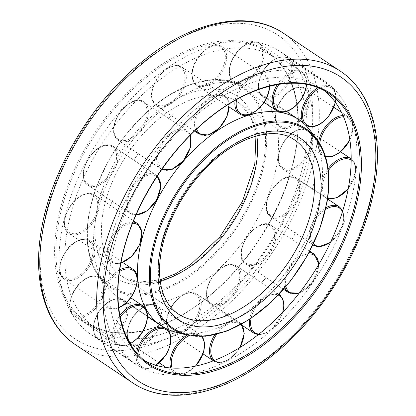 <?xml version="1.0" encoding="UTF-8"?>
<svg xmlns="http://www.w3.org/2000/svg" width="416" height="416" viewBox="0 0 416 416"><rect width="100%" height="100%" fill="white"/><g stroke="black" fill="none" stroke-linecap="round" stroke-linejoin="round"><path stroke-width="0.31" stroke-dasharray="2.08 1.56" d="M144.534 360.542A162.375 97.453 -56.3 0 1 139.927 357.77A162.375 97.453 -56.3 0 1 125.024 213.049A162.375 97.453 -56.3 0 1 255.117 81.609A162.375 97.453 -56.3 0 1 320.065 87.558A162.375 97.453 -56.3 0 1 324.397 90.74M159.671 341.182A170.196 102.149 -56.3 0 1 91.598 334.948A170.196 102.149 -56.3 0 1 75.977 183.264A170.196 102.149 -56.3 0 1 212.342 45.49A170.196 102.149 -56.3 0 1 280.41 51.724A170.196 102.149 -56.3 0 1 296.031 203.414A170.196 102.149 -56.3 0 1 159.671 341.182M203.658 370.51A170.196 102.149 -56.3 0 1 135.59 364.276A170.196 102.149 -56.3 0 1 119.969 212.586A170.196 102.149 -56.3 0 1 256.329 74.818A170.196 102.149 -56.3 0 1 324.402 81.052A170.196 102.149 -56.3 0 1 340.023 232.736A170.196 102.149 -56.3 0 1 203.658 370.51M160.883 334.391A162.375 97.453 -56.3 0 1 95.935 328.442A162.375 97.453 -56.3 0 1 81.037 183.726A162.375 97.453 -56.3 0 1 211.13 52.286A162.375 97.453 -56.3 0 1 276.073 58.23A162.375 97.453 -56.3 0 1 290.976 202.951A162.375 97.453 -56.3 0 1 160.883 334.391M309.774 129.948A123.932 74.381 -56.3 0 1 305.032 241.16A123.932 74.381 -56.3 0 1 210.818 330.32A123.932 74.381 -56.3 0 1 175.1 331.968M205.182 85.68A123.932 74.381 -56.3 0 1 240.9 84.032A123.932 74.381 -56.3 0 1 254.748 90.22A123.932 74.381 -56.3 0 1 266.12 200.673A123.932 74.381 -56.3 0 1 166.832 300.992A123.932 74.381 -56.3 0 1 117.26 296.452A123.932 74.381 -56.3 0 1 106.226 286.052A123.932 74.381 -56.3 0 1 110.968 174.84A123.932 74.381 -56.3 0 1 205.182 85.68M252.855 76.242L247.343 76.768M281.7 81.25L286.047 83.481M311.849 191.074L313.7 183.992M292.058 239.434L295.854 232.424M266.11 277.566L260.884 283.525M260.9 283.53L266.126 277.571M145.532 338.364L150.556 339.238M117.156 322.52L120.656 325.915M102.482 296.665L101.057 291.205M109.554 207.808L112.429 200.626L109.538 207.792M133.76 160.196L138.351 153.598M57.242 222.966A163.301 98.01 -56.3 0 1 201.744 45.126A163.301 98.01 -56.3 0 1 295.708 151.003A163.301 98.01 -56.3 0 1 151.206 328.838A163.301 98.01 -56.3 0 1 57.242 222.966M202.218 46.342A162.375 97.453 -56.3 0 1 267.16 52.291A162.375 97.453 -56.3 0 1 295.646 151.616A162.375 97.453 -56.3 0 1 151.965 328.448A162.375 97.453 -56.3 0 1 87.022 322.499A162.375 97.453 -56.3 0 1 58.531 223.168A162.375 97.453 -56.3 0 1 202.218 46.342M283.431 33.218A187.273 112.393 -56.3 0 1 316.29 147.774A187.273 112.393 -56.3 0 1 150.576 351.712A187.273 112.393 -56.3 0 1 75.676 344.854M204.734 28.324A182.645 109.616 -56.3 0 1 309.832 146.739A182.645 109.616 -56.3 0 1 148.21 345.644A182.645 109.616 -56.3 0 1 43.118 227.224A182.645 109.616 -56.3 0 1 204.734 28.324M340.324 71.146A187.273 112.393 -56.3 0 1 373.183 185.702A187.273 112.393 -56.3 0 1 207.47 389.641A187.273 112.393 -56.3 0 1 132.569 382.782M139.927 357.77L148.84 363.709A162.375 97.453 -56.3 0 1 120.354 264.384A162.375 97.453 -56.3 0 1 264.035 87.552A162.375 97.453 -56.3 0 1 328.978 93.501L320.065 87.558M316.498 138.731A120.276 72.186 -56.3 0 1 326.888 202.212A120.276 72.186 -56.3 0 1 220.459 333.195A120.276 72.186 -56.3 0 1 185.791 334.797M160.186 280.826A104.65 62.811 -56.3 0 1 121.503 276.11L178.396 314.038A104.65 62.811 -56.3 0 1 160.035 250.021A104.65 62.811 -56.3 0 1 252.642 136.058A104.65 62.811 -56.3 0 1 294.497 139.89L237.604 101.962A104.65 62.811 -56.3 0 1 256.833 135.855M160.072 279.895L138.726 282.1L121.503 276.11A104.65 62.811 -56.3 0 1 103.142 212.092A104.65 62.811 -56.3 0 1 195.749 98.129A104.65 62.811 -56.3 0 1 237.604 101.962L248.69 113.698L252.127 120.63L255.928 136.105M96.684 211.063A109.278 65.588 -56.3 0 1 193.383 92.056A109.278 65.588 -56.3 0 1 256.266 162.906A109.278 65.588 -56.3 0 1 159.567 281.913A109.278 65.588 -56.3 0 1 96.684 211.063M89.112 213.788A120.276 72.186 -56.3 0 1 195.541 82.805A120.276 72.186 -56.3 0 1 230.209 81.203A120.276 72.186 -56.3 0 1 264.753 160.789A120.276 72.186 -56.3 0 1 158.319 291.767A120.276 72.186 -56.3 0 1 99.502 277.269A120.276 72.186 -56.3 0 1 89.112 213.788M194.948 83.278A119.382 71.651 -56.3 0 1 263.64 160.68A119.382 71.651 -56.3 0 1 158.002 290.69A119.382 71.651 -56.3 0 1 89.31 213.288A119.382 71.651 -56.3 0 1 194.948 83.278M192.488 71.094A23.135 13.884 -56.3 0 1 212.956 45.9A23.135 13.884 -56.3 0 1 222.212 46.748A23.135 13.884 -56.3 0 1 226.268 60.902A23.135 13.884 -56.3 0 1 205.795 86.091A23.135 13.884 -56.3 0 1 196.544 85.244A23.135 13.884 -56.3 0 1 192.488 71.094M212.196 46.296A22.209 13.328 -56.3 0 1 224.978 60.694A22.209 13.328 -56.3 0 1 205.327 84.88A22.209 13.328 -56.3 0 1 192.546 70.481A22.209 13.328 -56.3 0 1 212.196 46.296M236.569 99.611A22.209 13.328 -56.3 0 1 256.188 75.618A22.209 13.328 -56.3 0 1 269.324 86.278M235.108 100.433A23.135 13.884 -56.3 0 1 235.243 99.601A23.135 13.884 -56.3 0 1 255.715 74.407A23.135 13.884 -56.3 0 1 264.966 75.254A23.135 13.884 -56.3 0 1 269.027 89.404A23.135 13.884 -56.3 0 1 248.555 114.598A23.135 13.884 -56.3 0 1 239.304 113.75M232.175 60.414A23.135 13.884 -56.3 0 1 256.069 42.338A23.135 13.884 -56.3 0 1 259.464 43.67A23.135 13.884 -56.3 0 1 261.087 65.426A23.135 13.884 -56.3 0 1 237.193 83.496A23.135 13.884 -56.3 0 1 233.797 82.165A23.135 13.884 -56.3 0 1 232.175 60.414M255.076 42.754A22.209 13.328 -56.3 0 1 259.891 64.917A22.209 13.328 -56.3 0 1 236.954 82.264A22.209 13.328 -56.3 0 1 232.133 60.102A22.209 13.328 -56.3 0 1 255.076 42.754M279.022 84.282A22.209 13.328 -56.3 0 1 299.068 72.077A22.209 13.328 -56.3 0 1 306.53 84.453M277.285 84.568A23.135 13.884 -56.3 0 1 298.828 70.845A23.135 13.884 -56.3 0 1 302.219 72.176A23.135 13.884 -56.3 0 1 303.846 93.928A23.135 13.884 -56.3 0 1 279.947 112.003M265.71 67.74A23.135 13.884 -56.3 0 1 288.61 58.261A23.135 13.884 -56.3 0 1 289.801 59.223A23.135 13.884 -56.3 0 1 285.849 87.282A23.135 13.884 -56.3 0 1 262.948 96.756A23.135 13.884 -56.3 0 1 261.752 95.794A23.135 13.884 -56.3 0 1 265.71 67.74M288.626 59.545A22.209 13.328 -56.3 0 1 284.83 86.481A22.209 13.328 -56.3 0 1 261.7 94.65A22.209 13.328 -56.3 0 1 265.496 67.72A22.209 13.328 -56.3 0 1 288.626 59.545M319.504 88.384A22.209 13.328 -56.3 0 1 332.613 88.873A22.209 13.328 -56.3 0 1 335.249 102.149M317.938 87.74A23.135 13.884 -56.3 0 1 331.37 86.767A23.135 13.884 -56.3 0 1 332.561 87.729A23.135 13.884 -56.3 0 1 328.609 115.788A23.135 13.884 -56.3 0 1 305.703 125.263M335.436 102.404L335.54 93.044L331.37 86.767L288.61 58.261C281.268 54.735 273.525 57.84 265.377 67.564C257.239 77.823 255.741 92.321 262.948 96.756L305.656 125.232A23.135 13.884 -56.3 0 1 304.512 124.301A23.135 13.884 -56.3 0 1 303.67 123.354M288.558 92.082A23.135 13.884 -56.3 0 1 305.718 88.551A23.135 13.884 -56.3 0 1 309.603 94.281A23.135 13.884 -56.3 0 1 297.211 123.516A23.135 13.884 -56.3 0 1 280.051 127.046A23.135 13.884 -56.3 0 1 276.172 121.321A23.135 13.884 -56.3 0 1 288.558 92.082M308.318 94.411A22.209 13.328 -56.3 0 1 296.421 122.476A22.209 13.328 -56.3 0 1 276.224 120.37A22.209 13.328 -56.3 0 1 288.116 92.3A22.209 13.328 -56.3 0 1 308.318 94.411M343.533 116.813A22.209 13.328 -56.3 0 1 352.305 123.734A22.209 13.328 -56.3 0 1 349.84 139.745M342.992 115.575A23.135 13.884 -56.3 0 1 348.473 117.057A23.135 13.884 -56.3 0 1 352.357 122.782A23.135 13.884 -56.3 0 1 339.966 152.022A23.135 13.884 -56.3 0 1 322.811 155.553A23.135 13.884 -56.3 0 1 318.926 149.822A23.135 13.884 -56.3 0 1 318.682 141.82M297.648 130.156A23.135 13.884 -56.3 0 1 308.474 130.447A23.135 13.884 -56.3 0 1 312.79 142.766A23.135 13.884 -56.3 0 1 293.634 169.234A23.135 13.884 -56.3 0 1 282.807 168.943A23.135 13.884 -56.3 0 1 278.491 156.624A23.135 13.884 -56.3 0 1 297.648 130.156M311.49 142.631A22.209 13.328 -56.3 0 1 293.098 168.043A22.209 13.328 -56.3 0 1 278.564 155.938A22.209 13.328 -56.3 0 1 296.951 130.525A22.209 13.328 -56.3 0 1 311.49 142.631M351.177 160.03A22.209 13.328 -56.3 0 1 355.477 171.959A22.209 13.328 -56.3 0 1 348.249 188.547M348.176 188.937L355.768 171.782L355.072 164.122L351.187 158.922A23.135 13.884 -56.3 0 1 351.229 158.954A23.135 13.884 -56.3 0 1 355.55 171.272A23.135 13.884 -56.3 0 1 336.393 197.74A23.135 13.884 -56.3 0 1 325.567 197.449A23.135 13.884 -56.3 0 1 321.251 185.13A23.135 13.884 -56.3 0 1 328.115 168.714M291.736 176.821A23.135 13.884 -56.3 0 1 296.504 178.292A23.135 13.884 -56.3 0 1 298.938 198.141A23.135 13.884 -56.3 0 1 275.605 218.265A23.135 13.884 -56.3 0 1 270.842 216.793A23.135 13.884 -56.3 0 1 268.408 196.945A23.135 13.884 -56.3 0 1 291.736 176.821M297.71 197.704A22.209 13.328 -56.3 0 1 275.314 217.027A22.209 13.328 -56.3 0 1 268.403 196.56A22.209 13.328 -56.3 0 1 290.8 177.237A22.209 13.328 -56.3 0 1 297.71 197.704M342.456 211.708A22.209 13.328 -56.3 0 1 341.702 227.032A22.209 13.328 -56.3 0 1 330.684 241.951M339.264 206.799A23.135 13.884 -56.3 0 1 341.697 226.642A23.135 13.884 -56.3 0 1 318.365 246.771A23.135 13.884 -56.3 0 1 313.596 245.294M312.988 244.847A23.135 13.884 -56.3 0 1 311.163 225.451A23.135 13.884 -56.3 0 1 325.952 207.709M271.632 225.768A23.135 13.884 -56.3 0 1 269.922 252.918A23.135 13.884 -56.3 0 1 245.768 264.124A23.135 13.884 -56.3 0 1 245.56 263.983A23.135 13.884 -56.3 0 1 247.276 236.834A23.135 13.884 -56.3 0 1 271.43 225.628A23.135 13.884 -56.3 0 1 271.632 225.768M268.85 252.19A22.209 13.328 -56.3 0 1 245.466 262.808A22.209 13.328 -56.3 0 1 247.114 236.746A22.209 13.328 -56.3 0 1 270.494 226.122A22.209 13.328 -56.3 0 1 268.85 252.19M318.547 264.867A22.209 13.328 -56.3 0 1 312.842 281.512A22.209 13.328 -56.3 0 1 299.525 292.75M314.392 254.275A23.135 13.884 -56.3 0 1 312.676 281.424A23.135 13.884 -56.3 0 1 288.522 292.63M284.934 287.836A23.135 13.884 -56.3 0 1 290.035 265.34A23.135 13.884 -56.3 0 1 309.026 252.647M240.048 270.395A23.135 13.884 -56.3 0 1 229.648 299.707A23.135 13.884 -56.3 0 1 210.969 304.554A23.135 13.884 -56.3 0 1 207.558 300.217A23.135 13.884 -56.3 0 1 217.953 270.904A23.135 13.884 -56.3 0 1 236.631 266.058A23.135 13.884 -56.3 0 1 240.048 270.395M228.8 298.719A22.209 13.328 -56.3 0 1 207.589 299.213A22.209 13.328 -56.3 0 1 217.573 271.071A22.209 13.328 -56.3 0 1 238.779 270.577A22.209 13.328 -56.3 0 1 228.8 298.719M282.677 312.328A22.209 13.328 -56.3 0 1 272.787 328.047A22.209 13.328 -56.3 0 1 258.97 334.084M279.391 294.559A23.135 13.884 -56.3 0 1 282.802 298.896A23.135 13.884 -56.3 0 1 272.407 328.214A23.135 13.884 -56.3 0 1 253.729 333.06M249.59 319.358A23.135 13.884 -56.3 0 1 260.712 299.406A23.135 13.884 -56.3 0 1 279.074 294.362M201.245 304.668A23.135 13.884 -56.3 0 1 183.57 332.186A23.135 13.884 -56.3 0 1 171.153 332.618A23.135 13.884 -56.3 0 1 166.722 322.072A23.135 13.884 -56.3 0 1 184.397 294.554A23.135 13.884 -56.3 0 1 196.815 294.122A23.135 13.884 -56.3 0 1 201.245 304.668M182.967 331.022A22.209 13.328 -56.3 0 1 166.795 321.313A22.209 13.328 -56.3 0 1 183.768 294.892A22.209 13.328 -56.3 0 1 199.94 304.606A22.209 13.328 -56.3 0 1 182.967 331.022M239.694 347.672A22.209 13.328 -56.3 0 1 226.959 360.35A22.209 13.328 -56.3 0 1 214.505 360.376M214.812 334.75A23.135 13.884 -56.3 0 1 227.157 323.055A23.135 13.884 -56.3 0 1 239.574 322.624A23.135 13.884 -56.3 0 1 244 333.169A23.135 13.884 -56.3 0 1 226.325 360.693A23.135 13.884 -56.3 0 1 213.907 361.119A23.135 13.884 -56.3 0 1 213.439 360.786M160.467 323.96A23.135 13.884 -56.3 0 1 137.899 345.966A23.135 13.884 -56.3 0 1 131.69 344.526A23.135 13.884 -56.3 0 1 128.575 326.596A23.135 13.884 -56.3 0 1 151.143 304.585A23.135 13.884 -56.3 0 1 157.352 306.03A23.135 13.884 -56.3 0 1 160.467 323.96M137.55 344.729A22.209 13.328 -56.3 0 1 128.601 326.134A22.209 13.328 -56.3 0 1 150.264 305.006A22.209 13.328 -56.3 0 1 159.214 323.601A22.209 13.328 -56.3 0 1 137.55 344.729M195.4 366.137A22.209 13.328 -56.3 0 1 181.537 374.057A22.209 13.328 -56.3 0 1 172.13 368.061M187.299 335.171A23.135 13.884 -56.3 0 1 193.903 333.091A23.135 13.884 -56.3 0 1 200.112 334.532A23.135 13.884 -56.3 0 1 203.226 352.461A23.135 13.884 -56.3 0 1 180.658 374.473A23.135 13.884 -56.3 0 1 174.45 373.027A23.135 13.884 -56.3 0 1 170.768 367.973M123.224 325.666A23.135 13.884 -56.3 0 1 98.81 339.191A23.135 13.884 -56.3 0 1 97.916 338.671A23.135 13.884 -56.3 0 1 98.27 313.175A23.135 13.884 -56.3 0 1 122.684 299.65A23.135 13.884 -56.3 0 1 123.578 300.17A23.135 13.884 -56.3 0 1 123.224 325.666M98.675 337.99A22.209 13.328 -56.3 0 1 98.155 313.014A22.209 13.328 -56.3 0 1 121.586 300.035A22.209 13.328 -56.3 0 1 122.106 325.005A22.209 13.328 -56.3 0 1 98.675 337.99M155.776 365.227A22.209 13.328 -56.3 0 1 142.662 367.312A22.209 13.328 -56.3 0 1 137.764 354.12M164.523 327.761A23.135 13.884 -56.3 0 1 165.438 328.156A23.135 13.884 -56.3 0 1 166.338 328.676A23.135 13.884 -56.3 0 1 165.979 354.172A23.135 13.884 -56.3 0 1 141.57 367.692A23.135 13.884 -56.3 0 1 140.67 367.172A23.135 13.884 -56.3 0 1 136.646 352.846M94.541 309.556A23.135 13.884 -56.3 0 1 74.386 315.843A23.135 13.884 -56.3 0 1 71.583 312.77A23.135 13.884 -56.3 0 1 79.898 283.629A23.135 13.884 -56.3 0 1 100.048 277.342A23.135 13.884 -56.3 0 1 102.856 280.415A23.135 13.884 -56.3 0 1 94.541 309.556M71.594 311.714A22.209 13.328 -56.3 0 1 79.57 283.733A22.209 13.328 -56.3 0 1 101.613 280.649A22.209 13.328 -56.3 0 1 93.631 308.63A22.209 13.328 -56.3 0 1 71.594 311.714M130.078 343.632A22.209 13.328 -56.3 0 1 115.58 341.037A22.209 13.328 -56.3 0 1 120.214 317.086M142.808 305.848A23.135 13.884 -56.3 0 1 145.61 308.916A23.135 13.884 -56.3 0 1 137.301 338.062A23.135 13.884 -56.3 0 1 117.146 344.344A23.135 13.884 -56.3 0 1 114.338 341.276A23.135 13.884 -56.3 0 1 119.881 315.359M78.296 277.805A23.135 13.884 -56.3 0 1 64.282 279.12A23.135 13.884 -56.3 0 1 59.888 270.275A23.135 13.884 -56.3 0 1 75.936 241.94A23.135 13.884 -56.3 0 1 89.944 240.625A23.135 13.884 -56.3 0 1 94.338 249.47A23.135 13.884 -56.3 0 1 78.296 277.805M59.961 269.448A22.209 13.328 -56.3 0 1 75.369 242.247A22.209 13.328 -56.3 0 1 93.033 249.475A22.209 13.328 -56.3 0 1 77.631 276.682A22.209 13.328 -56.3 0 1 59.961 269.448M118.721 307.481A22.209 13.328 -56.3 0 1 103.953 298.776A22.209 13.328 -56.3 0 1 119.356 271.575A22.209 13.328 -56.3 0 1 119.517 271.476M132.704 269.131A23.135 13.884 -56.3 0 1 137.098 277.976A23.135 13.884 -56.3 0 1 121.051 306.311A23.135 13.884 -56.3 0 1 107.042 307.627A23.135 13.884 -56.3 0 1 102.648 298.782A23.135 13.884 -56.3 0 1 118.695 270.447A23.135 13.884 -56.3 0 1 119.756 269.838M76.679 234.707A23.135 13.884 -56.3 0 1 68.968 233.475A23.135 13.884 -56.3 0 1 65.312 217.443A23.135 13.884 -56.3 0 1 86.923 193.747A23.135 13.884 -56.3 0 1 94.635 194.974A23.135 13.884 -56.3 0 1 98.29 211.006A23.135 13.884 -56.3 0 1 76.679 234.707M65.354 216.908A22.209 13.328 -56.3 0 1 86.102 194.152A22.209 13.328 -56.3 0 1 97.016 210.72A22.209 13.328 -56.3 0 1 76.268 233.475A22.209 13.328 -56.3 0 1 65.354 216.908M120.973 262.642A22.209 13.328 -56.3 0 1 120.255 262.803A22.209 13.328 -56.3 0 1 109.346 246.23A22.209 13.328 -56.3 0 1 130.094 223.48A22.209 13.328 -56.3 0 1 132.59 223.236M137.389 223.48A23.135 13.884 -56.3 0 1 141.045 239.507A23.135 13.884 -56.3 0 1 119.434 263.208A23.135 13.884 -56.3 0 1 111.727 261.976A23.135 13.884 -56.3 0 1 108.072 245.95A23.135 13.884 -56.3 0 1 129.683 222.248A23.135 13.884 -56.3 0 1 133.073 222.035M89.908 186.072A23.135 13.884 -56.3 0 1 87.812 185.058A23.135 13.884 -56.3 0 1 87.121 161.413A23.135 13.884 -56.3 0 1 111.379 145.548A23.135 13.884 -56.3 0 1 113.474 146.562A23.135 13.884 -56.3 0 1 114.166 170.206A23.135 13.884 -56.3 0 1 89.908 186.072M87.043 161.179A22.209 13.328 -56.3 0 1 110.334 145.948A22.209 13.328 -56.3 0 1 113.012 169.619A22.209 13.328 -56.3 0 1 89.726 184.85A22.209 13.328 -56.3 0 1 87.043 161.179M136.204 214.614A22.209 13.328 -56.3 0 1 133.713 214.178A22.209 13.328 -56.3 0 1 131.035 190.507A22.209 13.328 -56.3 0 1 154.32 175.276A22.209 13.328 -56.3 0 1 156.884 176.644M129.875 189.92A23.135 13.884 -56.3 0 1 154.133 174.054A23.135 13.884 -56.3 0 1 156.234 175.068A23.135 13.884 -56.3 0 1 156.926 198.708A23.135 13.884 -56.3 0 1 132.668 214.573A23.135 13.884 -56.3 0 1 130.567 213.564A23.135 13.884 -56.3 0 1 129.875 189.92M116.204 138.476A23.135 13.884 -56.3 0 1 122.366 109.751A23.135 13.884 -56.3 0 1 143.931 101.92A23.135 13.884 -56.3 0 1 145.99 103.865A23.135 13.884 -56.3 0 1 139.833 132.584A23.135 13.884 -56.3 0 1 118.264 140.416A23.135 13.884 -56.3 0 1 116.204 138.476M122.096 109.798A22.209 13.328 -56.3 0 1 144.778 104.146A22.209 13.328 -56.3 0 1 138.866 131.716A22.209 13.328 -56.3 0 1 116.184 137.368A22.209 13.328 -56.3 0 1 122.096 109.798M162.313 168.667A22.209 13.328 -56.3 0 1 160.17 166.696A22.209 13.328 -56.3 0 1 166.088 139.121A22.209 13.328 -56.3 0 1 188.77 133.468A22.209 13.328 -56.3 0 1 189.987 135.58M165.121 138.258A23.135 13.884 -56.3 0 1 186.685 130.426A23.135 13.884 -56.3 0 1 188.75 132.366A23.135 13.884 -56.3 0 1 182.588 161.091A23.135 13.884 -56.3 0 1 161.023 168.922A23.135 13.884 -56.3 0 1 158.959 166.977A23.135 13.884 -56.3 0 1 165.121 138.258M152.006 98.342A23.135 13.884 -56.3 0 1 166.286 69.43A23.135 13.884 -56.3 0 1 181.886 67.08A23.135 13.884 -56.3 0 1 186.092 74.318A23.135 13.884 -56.3 0 1 171.813 103.225A23.135 13.884 -56.3 0 1 156.218 105.576A23.135 13.884 -56.3 0 1 152.006 98.342M165.781 69.696A22.209 13.328 -56.3 0 1 184.798 74.386A22.209 13.328 -56.3 0 1 171.09 102.138A22.209 13.328 -56.3 0 1 152.074 97.448A22.209 13.328 -56.3 0 1 165.781 69.696M196.654 129.1A22.209 13.328 -56.3 0 1 196.061 126.776A22.209 13.328 -56.3 0 1 209.773 99.024A22.209 13.328 -56.3 0 1 228.784 103.714A22.209 13.328 -56.3 0 1 228.852 104.161M195.676 130.021A23.135 13.884 -56.3 0 1 194.766 126.844A23.135 13.884 -56.3 0 1 209.045 97.937A23.135 13.884 -56.3 0 1 224.64 95.586A23.135 13.884 -56.3 0 1 228.852 102.82A23.135 13.884 -56.3 0 1 214.573 131.732A23.135 13.884 -56.3 0 1 198.978 134.082M189.405 335.608A22.209 13.328 -56.3 0 1 201.209 336.497M216.663 334.313A22.209 13.328 -56.3 0 1 240.75 324.662M251.108 318.354A22.209 13.328 -56.3 0 1 278.361 295.116M285.901 286.697A22.209 13.328 -56.3 0 1 291.132 266.022A22.209 13.328 -56.3 0 1 308.334 253.932M313.451 243.88A22.209 13.328 -56.3 0 1 325.556 209.461M327.751 197.683A22.209 13.328 -56.3 0 1 328.349 170.596M325.27 155.906A22.209 13.328 -56.3 0 1 319.774 143.572M95.935 328.442L87.022 322.499C116.433 342.914 165.719 332.394 209.004 296.01C251.93 260.972 286.66 202.779 295.412 151.252C303.576 106.751 292.62 68.822 267.16 52.291L276.073 58.23M135.59 364.276L91.598 334.948M324.402 81.052L280.41 51.724M106.226 286.052L99.502 277.269C87.979 261.565 84.484 240.318 89.014 213.533L96.325 186.924L108.623 160.342L125.138 135.429L144.851 113.719L166.551 96.548L188.911 84.989L210.569 79.752L230.209 81.203L240.9 84.032M286.624 111.472L254.748 90.22M147.472 316.597L117.26 296.452M247.322 76.794L252.855 76.336M306.129 102.913L308.682 107.427M313.716 183.981L311.938 191.105M228.556 313.326L222.628 317.507M188.204 334.859L182.328 336.632M150.524 339.264L145.491 338.39M120.656 325.858L117.161 322.468M102.57 296.634L101.072 291.179M98.717 255.429L99.414 248.648M168.043 119.101L173.685 113.922M207.662 89.976L213.652 86.954M317.304 138.778L317.715 145.012M229.284 107.073L196.544 85.244C192.582 82.306 191.147 77.47 192.249 70.73C194.454 55.266 213.091 39.796 222.212 46.748L264.966 75.254L269.63 86.2M264.046 102.331L233.797 82.165C228.301 77.568 227.672 70.221 231.91 60.128C237.526 47.206 251.971 38.189 259.464 43.67L302.219 72.176L305.989 77.147L306.805 84.505M325.541 156.78L322.811 155.553L280.051 127.046C270.956 121.696 276.099 101.197 288.153 91.993C294.814 86.824 300.669 85.675 305.718 88.551L333.892 107.333M349.892 140.083L353.116 126.448L348.473 117.057L341.5 112.403M327.636 198.474L325.567 197.449L282.807 168.943C271.591 162.578 282.178 135.34 297.222 130.078C301.584 128.352 305.339 128.476 308.474 130.447L340.642 151.892M312.972 244.878L270.842 216.793C257.265 209.154 275.267 174.938 291.45 176.722L296.504 178.292L327.558 198.999M330.481 242.393L341.926 227.011L343.907 218.296L342.696 210.943M283.613 289.359L245.549 263.973C229.965 254.358 256.849 214.49 271.43 225.628L309.795 251.202M318.854 264.347L312.988 281.622L299.14 293.238M242.284 325.432L210.969 304.554L207.35 299.967C200.226 285.412 224.583 256.625 236.631 266.058L279.079 294.356M283.005 311.979L272.844 328.276L265.517 333.2L258.32 334.599M203.091 353.912L171.153 332.618C167.97 330.361 166.416 326.721 166.488 321.703C166.119 305.802 186.805 286.369 196.815 294.122L239.574 322.624L241.441 324.282M240.027 347.469L227.193 360.537L220.017 362.69L213.418 360.792M159.24 362.887L131.69 344.526C126.948 340.813 125.83 334.724 128.331 326.258C132.532 311.834 149.074 299.832 157.352 306.03L200.112 334.532L202.202 336.466M195.723 366.07L184.605 373.802L174.45 373.027L166.13 367.484M156.083 365.321L147.789 368.649L140.67 367.172L97.916 338.671C91.707 333.039 91.728 324.464 97.978 312.946C106.382 300.737 114.915 296.478 123.578 300.17L166.488 328.78M130.218 343.871L123.152 345.914L117.146 344.344L74.386 315.843C66.264 310.95 69.368 293.571 79.524 283.504C87.069 276.156 93.912 274.102 100.048 277.342L130.692 297.768M118.758 307.798L111.608 309.166L107.042 307.627L64.282 279.12C54.158 273.286 61.781 249.48 75.504 241.868C83.205 237.52 88.083 239.138 89.944 240.625L122.694 262.46M120.9 263.047L119.818 263.297C116.704 263.895 114.005 263.458 111.727 261.976L68.968 233.475C56.597 226.517 70.642 195.78 86.544 193.653C89.653 193.055 92.352 193.497 94.635 194.974L133.531 220.906M135.97 215.14L132.813 214.646L130.567 213.564L87.812 185.058C72.977 176.628 95.446 139.038 111.233 145.48L113.474 146.562L157.347 175.942M161.803 169.385L118.264 140.416L116.064 138.346C104.874 125.757 130.686 91.634 143.931 101.92L186.685 130.426L188.89 132.496L190.377 135.184M194.527 131.113L156.218 105.576C153.826 103.932 152.344 101.41 151.778 98.01C148.283 82.378 170.903 58.5 181.886 67.08L224.64 95.586C227.032 97.235 228.514 99.757 229.081 103.152L229.195 103.948M317.626 145.012L317.216 138.788M213.616 86.871L207.615 89.898M173.628 113.849L167.976 119.033M138.278 153.54L133.744 160.186M99.325 248.633L98.628 255.429M182.307 336.544L188.172 334.776M222.581 317.424L228.493 313.253M292.042 239.424L295.766 232.388M308.594 107.463L306.056 102.965M286.036 83.418L281.694 81.245"/><path stroke-width="0.62" d="M324.397 90.74A162.375 97.453 -56.3 0 1 333.258 236.272A162.375 97.453 -56.3 0 1 204.87 363.714A162.375 97.453 -56.3 0 1 144.534 360.542M185.791 334.797L175.1 331.968A123.932 74.381 -56.3 0 1 161.252 325.78A123.932 74.381 -56.3 0 1 149.88 215.327A123.932 74.381 -56.3 0 1 249.168 115.008A123.932 74.381 -56.3 0 1 298.74 119.548A123.932 74.381 -56.3 0 1 309.774 129.948L316.498 138.731A120.276 72.186 -56.3 0 0 257.681 124.233A120.276 72.186 -56.3 0 0 151.247 255.211A120.276 72.186 -56.3 0 0 185.791 334.797L205.431 336.248L227.089 331.011L249.449 319.452L271.149 302.281L290.862 280.571L307.377 255.658L319.675 229.076L326.986 202.467C331.516 175.682 328.021 154.435 316.498 138.731M42.817 230.298A187.273 112.393 -56.3 0 1 208.53 26.359A187.273 112.393 -56.3 0 1 283.431 33.218C248.05 8.98 191.698 21.024 142.579 61.287C92.498 101.187 51.854 168.449 41.642 228.467C32.219 279.724 44.746 324.62 75.676 344.854A187.273 112.393 -56.3 0 1 42.817 230.298M340.324 71.146C371.254 91.38 383.781 136.276 374.358 187.533C364.161 247.463 323.627 314.621 273.64 354.536C224.474 394.935 168.007 407.056 132.569 382.782A187.273 112.393 -56.3 0 1 99.71 268.226A187.273 112.393 -56.3 0 1 265.424 64.288A187.273 112.393 -56.3 0 1 340.324 71.146L283.431 33.218M106.168 269.261A182.645 109.616 -56.3 0 1 267.79 70.356A182.645 109.616 -56.3 0 1 372.882 188.776A182.645 109.616 -56.3 0 1 211.266 387.676A182.645 109.616 -56.3 0 1 106.168 269.261M328.978 93.501A162.375 97.453 -56.3 0 1 357.469 192.832A162.375 97.453 -56.3 0 1 213.782 369.658A162.375 97.453 -56.3 0 1 148.84 363.709C123.38 347.178 112.424 309.249 120.588 264.748C129.464 212.389 165.209 153.197 209.035 118.326C251.836 83.231 300.024 73.434 328.978 93.501M264.794 87.162A163.301 98.01 -56.3 0 1 358.758 193.034A163.301 98.01 -56.3 0 1 214.256 370.874A163.301 98.01 -56.3 0 1 120.292 264.997A163.301 98.01 -56.3 0 1 264.794 87.162M152.36 255.32A119.382 71.651 -56.3 0 1 257.998 125.31A119.382 71.651 -56.3 0 1 326.69 202.712A119.382 71.651 -56.3 0 1 221.052 332.722A119.382 71.651 -56.3 0 1 152.36 255.32M294.497 139.89A104.65 62.811 -56.3 0 1 312.858 203.908A104.65 62.811 -56.3 0 1 220.251 317.871A104.65 62.811 -56.3 0 1 178.396 314.038C173.992 311.111 170.3 307.195 167.31 302.302L163.873 295.37C159.172 283.457 158.283 268.954 161.21 251.852C166.296 222.222 184.605 188.724 208.385 165.714C238.399 135.772 275.148 125.918 294.497 139.89M256.433 134.087A109.278 65.588 -56.3 0 1 319.316 204.937A109.278 65.588 -56.3 0 1 222.617 323.944A109.278 65.588 -56.3 0 1 159.734 253.094A109.278 65.588 -56.3 0 1 256.433 134.087M256.833 135.855A104.65 62.811 -56.3 0 1 255.965 165.979A104.65 62.811 -56.3 0 1 163.358 279.942A104.65 62.811 -56.3 0 1 160.186 280.826M269.324 86.278A22.209 13.328 -56.3 0 1 268.965 90.017A22.209 13.328 -56.3 0 1 249.314 114.202A22.209 13.328 -56.3 0 1 236.538 99.804A22.209 13.328 -56.3 0 1 236.569 99.611M306.53 84.453A22.209 13.328 -56.3 0 1 303.883 94.24A22.209 13.328 -56.3 0 1 280.94 111.592A22.209 13.328 -56.3 0 1 276.125 89.43A22.209 13.328 -56.3 0 1 279.022 84.282M279.947 112.003A23.135 13.884 -56.3 0 1 276.557 110.672A23.135 13.884 -56.3 0 1 274.929 88.915A23.135 13.884 -56.3 0 1 277.285 84.568M335.249 102.149A22.209 13.328 -56.3 0 1 328.822 115.804A22.209 13.328 -56.3 0 1 305.687 123.978A22.209 13.328 -56.3 0 1 309.483 97.042A22.209 13.328 -56.3 0 1 319.504 88.384M303.67 123.354A23.135 13.884 -56.3 0 1 308.464 96.242A23.135 13.884 -56.3 0 1 317.938 87.74M305.703 125.263A23.135 13.884 -56.3 0 1 305.656 125.232L305.703 125.263C313.045 128.788 320.788 125.684 328.936 115.96L335.436 102.404M319.774 143.572A22.209 13.328 -56.3 0 1 332.108 121.628A22.209 13.328 -56.3 0 1 343.533 116.813M349.84 139.745A22.209 13.328 -56.3 0 1 340.413 151.804A22.209 13.328 -56.3 0 1 325.27 155.906M318.682 141.82A23.135 13.884 -56.3 0 1 331.318 120.588A23.135 13.884 -56.3 0 1 342.992 115.575M328.349 170.596A22.209 13.328 -56.3 0 1 340.938 159.853A22.209 13.328 -56.3 0 1 351.177 160.03M348.249 188.547A22.209 13.328 -56.3 0 1 337.09 197.371A22.209 13.328 -56.3 0 1 327.751 197.683M328.115 168.714A23.135 13.884 -56.3 0 1 340.402 158.662A23.135 13.884 -56.3 0 1 351.187 158.922L340.642 151.892M325.556 209.461A22.209 13.328 -56.3 0 1 334.786 206.565A22.209 13.328 -56.3 0 1 342.456 211.708M330.684 241.951A22.209 13.328 -56.3 0 1 319.301 246.35A22.209 13.328 -56.3 0 1 313.451 243.88M325.952 207.709A23.135 13.884 -56.3 0 1 334.495 205.322A23.135 13.884 -56.3 0 1 339.264 206.799L327.558 198.999M312.972 244.878L313.596 245.294A23.135 13.884 -56.3 0 1 312.988 244.847M308.334 253.932A22.209 13.328 -56.3 0 1 314.486 255.45A22.209 13.328 -56.3 0 1 318.547 264.867M299.525 292.75A22.209 13.328 -56.3 0 1 289.458 292.136A22.209 13.328 -56.3 0 1 285.901 286.697M299.14 293.238L288.522 292.63A23.135 13.884 -56.3 0 1 288.319 292.49A23.135 13.884 -56.3 0 1 284.934 287.836M278.361 295.116A22.209 13.328 -56.3 0 1 282.771 299.905A22.209 13.328 -56.3 0 1 282.677 312.328M258.97 334.084A22.209 13.328 -56.3 0 1 251.581 328.536A22.209 13.328 -56.3 0 1 251.108 318.354M258.32 334.599L253.729 333.06A23.135 13.884 -56.3 0 1 250.312 328.723A23.135 13.884 -56.3 0 1 249.59 319.358M240.75 324.662A22.209 13.328 -56.3 0 1 243.927 333.928A22.209 13.328 -56.3 0 1 239.694 347.672M214.505 360.376A22.209 13.328 -56.3 0 1 210.787 350.641A22.209 13.328 -56.3 0 1 216.663 334.313M213.439 360.786A23.135 13.884 -56.3 0 1 209.482 350.579A23.135 13.884 -56.3 0 1 214.812 334.75M201.209 336.497A22.209 13.328 -56.3 0 1 203.206 352.929A22.209 13.328 -56.3 0 1 195.4 366.137M172.13 368.061A22.209 13.328 -56.3 0 1 172.588 355.456A22.209 13.328 -56.3 0 1 189.405 335.608M170.768 367.973A23.135 13.884 -56.3 0 1 171.335 355.098A23.135 13.884 -56.3 0 1 187.299 335.171M137.764 354.12A22.209 13.328 -56.3 0 1 142.142 342.342A22.209 13.328 -56.3 0 1 165.578 329.358A22.209 13.328 -56.3 0 1 166.098 354.333A22.209 13.328 -56.3 0 1 155.776 365.227M136.646 352.846A23.135 13.884 -56.3 0 1 141.029 341.682A23.135 13.884 -56.3 0 1 164.523 327.761M120.214 317.086A22.209 13.328 -56.3 0 1 123.562 313.061A22.209 13.328 -56.3 0 1 145.605 309.977A22.209 13.328 -56.3 0 1 137.623 337.953A22.209 13.328 -56.3 0 1 130.078 343.632M119.881 315.359A23.135 13.884 -56.3 0 1 122.652 312.13A23.135 13.884 -56.3 0 1 142.808 305.848L130.692 297.768M119.517 271.476A22.209 13.328 -56.3 0 1 137.03 278.886A22.209 13.328 -56.3 0 1 121.623 306.004A22.209 13.328 -56.3 0 1 118.721 307.481M119.756 269.838A23.135 13.884 -56.3 0 1 132.704 269.131L122.694 262.46M133.073 222.035A23.135 13.884 -56.3 0 1 137.389 223.48L133.531 220.906M194.527 131.113L198.978 134.082A23.135 13.884 -56.3 0 1 195.676 130.021M228.852 104.161A22.209 13.328 -56.3 0 1 216.091 130.718A22.209 13.328 -56.3 0 1 196.654 129.1M189.987 135.58A22.209 13.328 -56.3 0 1 183.18 160.659A22.209 13.328 -56.3 0 1 162.313 168.667M156.884 176.644A22.209 13.328 -56.3 0 1 156.806 199.311A22.209 13.328 -56.3 0 1 136.204 214.614M132.59 223.236A22.209 13.328 -56.3 0 1 140.686 241.207A22.209 13.328 -56.3 0 1 120.973 262.642M279.074 294.362A23.135 13.884 -56.3 0 1 279.391 294.559L279.079 294.356M309.026 252.647A23.135 13.884 -56.3 0 1 314.189 254.134A23.135 13.884 -56.3 0 1 314.392 254.275L318.854 264.347M229.284 107.073L239.304 113.75A23.135 13.884 -56.3 0 1 235.108 100.433M132.569 382.782L75.676 344.854M160.072 279.895L175.354 273.874L190.871 264.415L219.934 236.818L242.44 201.505L254.79 164.148L255.928 136.105M298.74 119.548L286.624 111.472M161.252 325.78L147.472 316.597M239.304 113.75C248.42 120.702 267.056 105.232 269.261 89.773L269.63 86.2M264.046 102.331L276.557 110.672C284.045 116.152 298.49 107.141 304.106 94.214L306.805 84.505M325.541 156.78L332.722 156.406L340.376 152.11L349.892 140.083M327.636 198.474L336.82 197.818L348.176 188.937M313.596 245.294L318.651 246.865L330.481 242.393M342.696 210.943L339.264 206.799M288.522 292.63L283.613 289.359M279.391 294.559L283.01 299.146L283.005 311.979M253.729 333.06L242.284 325.432M241.441 324.282L244.239 333.538L240.027 347.469M213.418 360.792L203.091 353.912M202.202 336.466L204.729 343.58L203.471 352.799L195.723 366.07M166.13 367.484L159.24 362.887M166.338 328.676C172.546 334.308 172.526 342.883 166.275 354.401L156.083 365.321M142.808 305.848C150.93 310.742 147.82 328.12 137.67 338.187L130.218 343.871M132.704 269.131C142.834 274.971 135.205 298.771 121.482 306.389L118.758 307.798M198.978 134.082L208.546 135.039L219.201 128.237L227.068 116.381L229.195 103.948M161.803 169.385L172.338 169.265L183.378 160.722L190.398 147.508L190.377 135.184M135.97 215.14L147.295 210.777L156.936 199.456L160.898 185.988L157.347 175.942M120.9 263.047L131.648 256.428L139.693 244.577L141.965 232.024L137.389 223.48M314.402 254.285L309.795 251.202M341.5 112.403L333.892 107.333"/></g></svg>
